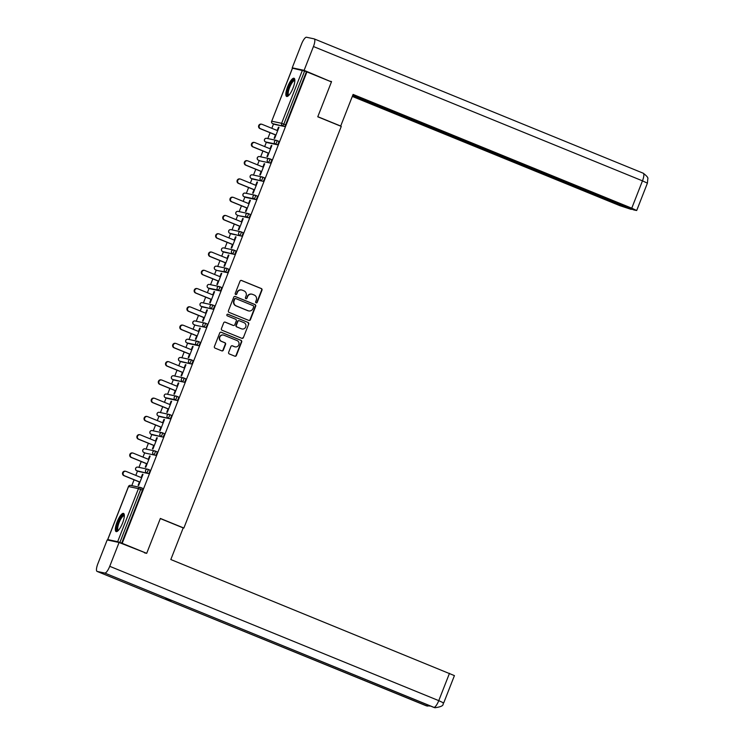 <?xml version="1.0" encoding="UTF-8"?>
<svg xmlns="http://www.w3.org/2000/svg" width="745" height="745" viewBox="0 0 745 745"><rect width="100%" height="100%" fill="white"/><g stroke="black" fill="none" stroke-linecap="round" stroke-linejoin="round"><path stroke-width="1.12" d="M256.122 302.852A0.866 0.829 102 0 0 257.202 302.358L261.989 290.15A1.239 1.183 102 0 0 261.337 288.548L241.566 280.483A1.239 1.183 102 0 0 240.02 281.182L235.234 293.39A0.866 0.829 102 0 0 235.82 294.554A0.866 0.829 102 0 0 236.77 294.024L237.394 292.44A3.958 3.79 102 0 1 242.349 290.196L243.997 290.867A3.958 3.79 102 0 1 246.064 295.979L245.45 297.562A0.866 0.829 102 0 0 246.036 298.726A0.866 0.829 102 0 0 246.986 298.186L247.61 296.612A3.958 3.79 102 0 1 252.564 294.368L254.213 295.039A3.958 3.79 102 0 1 256.289 300.151L255.665 301.734A0.866 0.829 102 0 0 256.122 302.852M256.084 302.833A0.866 0.829 102 0 0 256.857 302.284L261.644 290.075A1.239 1.183 102 0 0 260.992 288.473L241.222 280.409A1.239 1.183 102 0 0 241.194 280.399M235.653 294.499A0.866 0.829 102 0 0 236.426 293.949L237.394 292.44M245.869 298.661A0.866 0.829 102 0 0 246.642 298.112L247.61 296.612M122.552 523.064A9.825 2.747 -67.8 0 0 123.54 513.398A9.825 2.747 -67.8 0 0 117.095 521.91A9.825 2.747 -67.8 0 0 116.108 531.585A9.825 2.747 -67.8 0 0 122.552 523.064M293.074 87.938A9.825 2.747 -67.8 0 0 294.061 78.272A9.825 2.747 -67.8 0 0 287.617 86.783A9.825 2.747 -67.8 0 0 286.639 96.45A9.825 2.747 -67.8 0 0 293.074 87.938M228.641 352.329A1.239 1.183 102 0 0 229.283 353.931L234.833 356.194A1.239 1.183 102 0 0 236.379 355.495L241.697 341.927A1.239 1.183 102 0 0 241.045 340.335L221.274 332.261A1.239 1.183 102 0 0 219.728 332.959L214.411 346.518A1.239 1.183 102 0 0 215.063 348.12L221.759 350.858A1.239 1.183 102 0 0 223.314 350.15L225.586 344.348A1.239 1.183 102 0 0 224.934 342.756L221.61 341.396A3.306 3.166 102 0 1 223.509 335.082A3.306 3.166 102 0 1 224.022 335.25L237.04 340.558A3.306 3.166 102 0 1 235.15 346.872A3.306 3.166 102 0 1 234.628 346.714L232.459 345.82A1.239 1.183 102 0 0 230.913 346.527L228.641 352.329M306.931 71.902L331.441 81.903L317.761 116.797L341.266 126.399L183.866 528.037L160.361 518.446L146.691 553.339L122.18 543.329L306.931 71.902L304.612 71.054L283.826 124.098L285.614 124.834L306.409 71.79M248.839 320.443A1.239 1.183 102 0 0 250.394 319.745L255.703 306.186A1.239 1.183 102 0 0 255.06 304.584L235.28 296.51A1.239 1.183 102 0 0 233.734 297.218L228.417 310.777A1.239 1.183 102 0 0 229.069 312.379L248.839 320.443M248.7 324.056L243.382 337.615A1.239 1.183 102 0 1 241.836 338.323L222.066 330.249A1.239 1.183 102 0 1 221.414 328.647L223.686 322.846A1.239 1.183 102 0 1 225.241 322.147L233.26 325.416A1.239 1.183 102 0 0 234.805 324.718L236.314 320.862A1.239 1.183 102 0 0 235.671 319.27L227.318 315.861A0.866 0.829 102 0 1 227.812 314.213A0.866 0.829 102 0 1 227.951 314.25L248.057 322.455A1.239 1.183 102 0 1 248.7 324.056L243.382 337.615M183.121 527.879L183.866 528.037M292.496 68.205L304.612 71.054M146.691 553.339L144.558 552.883M122.18 543.329L117.663 541.689L107.764 539.585L109.739 540.497M131.791 485.628L134.081 479.799M135.814 475.375L137.508 471.054M138.952 467.366L141.233 461.537M142.975 457.113L144.67 452.783M146.113 449.095L148.395 443.266M150.127 438.842L151.822 434.512M153.274 430.824L155.556 425.004M157.288 420.58L158.983 416.25M160.426 412.562L162.717 406.733M164.449 402.309L166.144 397.979M167.588 394.291L169.869 388.462M171.601 384.048L173.306 379.717M174.749 376.029L177.031 370.2M178.763 365.776L180.458 361.446M181.91 357.758L184.192 351.929M185.924 347.515L187.619 343.184M189.062 339.497L191.353 333.667M193.085 329.243L194.78 324.913M196.224 321.225L198.505 315.396M200.237 310.972L201.942 306.651M203.385 302.964L205.667 297.134M207.399 292.711L209.094 288.38M210.537 284.692L212.828 278.863M214.56 274.439L216.255 270.109M217.698 266.421L219.98 260.601M221.721 256.178L223.416 251.847M224.86 248.16L227.141 242.33M228.873 237.906L230.568 233.576M232.021 229.888L234.303 224.059M236.035 219.645L237.73 215.314M239.173 211.627L241.464 205.797M243.196 201.374L244.891 197.043M246.334 193.355L248.616 187.526M250.348 183.112L252.052 178.781M253.496 175.094L255.777 169.264M257.509 164.841L259.204 160.51M260.648 156.823L262.938 150.993M264.671 146.569L266.365 142.248M267.809 138.561L270.1 132.731M271.832 128.308L273.527 123.977M278.975 127.386L278.481 127.19L279.003 127.302L274.644 138.421L274.123 138.309L275.454 134.91M278.481 127.19L277.187 130.496M117.663 541.689L138.449 488.646L140.656 489.446A1.89 0.531 -67.8 0 0 140.842 487.584L142.602 488.31A1.89 0.531 112.2 0 1 142.63 488.31A1.89 0.531 112.2 0 1 142.444 490.173L140.656 489.446L119.861 542.49M121.658 543.217L142.444 490.173M285.614 124.834A1.89 0.531 112.2 0 1 284.404 126.482L274.505 124.378A1.89 0.531 112.2 0 1 274.477 124.368A1.89 0.531 112.2 0 1 274.458 124.359M148.022 469.331L149.764 470.039A1.89 0.531 112.2 0 1 149.792 470.048A1.89 0.531 112.2 0 1 149.605 471.911A1.89 0.531 112.2 0 1 148.385 473.55L138.486 471.445A1.89 0.531 112.2 0 1 138.468 471.436A1.89 0.531 112.2 0 1 138.44 471.427M155.183 451.06L156.925 451.768A1.89 0.531 112.2 0 1 156.953 451.777A1.89 0.531 112.2 0 1 156.757 453.64A1.89 0.531 112.2 0 1 155.547 455.288L145.648 453.183A1.89 0.531 112.2 0 1 145.62 453.174A1.89 0.531 112.2 0 1 145.601 453.165M162.345 432.798L164.086 433.506A1.89 0.531 112.2 0 1 164.105 433.515A1.89 0.531 112.2 0 1 163.919 435.369A1.89 0.531 112.2 0 1 162.708 437.017L152.809 434.912A1.89 0.531 112.2 0 1 152.781 434.903A1.89 0.531 112.2 0 1 152.753 434.894L152.809 434.912M169.497 414.527L171.238 415.235A1.89 0.531 112.2 0 1 171.266 415.244A1.89 0.531 112.2 0 1 171.08 417.107A1.89 0.531 112.2 0 1 169.869 418.755L159.961 416.651A1.89 0.531 112.2 0 1 159.942 416.641A1.89 0.531 112.2 0 1 159.914 416.623M177.021 400.484L175.233 399.748A1.89 0.531 112.2 0 0 176.444 398.109A1.89 0.531 -67.8 0 0 176.639 396.247L178.4 396.973A1.89 0.531 112.2 0 1 178.428 396.983A1.89 0.531 112.2 0 1 178.241 398.836A1.89 0.531 112.2 0 1 177.021 400.484L167.122 398.379A1.89 0.531 112.2 0 1 167.094 398.37A1.89 0.531 112.2 0 1 167.076 398.361M183.819 377.994L185.561 378.702A1.89 0.531 112.2 0 1 185.589 378.711A1.89 0.531 112.2 0 1 185.393 380.574A1.89 0.531 112.2 0 1 184.183 382.213L174.283 380.118A1.89 0.531 112.2 0 1 174.256 380.108A1.89 0.531 112.2 0 1 174.237 380.09L172.468 379.373A1.89 0.531 -67.8 0 0 172.495 379.382L174.283 380.118M190.981 359.723L192.722 360.44A1.89 0.531 112.2 0 1 192.741 360.44A1.89 0.531 112.2 0 1 192.555 362.303A1.89 0.531 112.2 0 1 191.344 363.951L181.445 361.846A1.89 0.531 112.2 0 1 181.417 361.837A1.89 0.531 112.2 0 1 181.389 361.828L181.445 361.846M198.496 345.68L196.708 344.954A1.89 0.531 112.2 0 0 197.919 343.305A1.89 0.531 -67.8 0 0 198.114 341.443L199.874 342.169A1.89 0.531 112.2 0 1 199.902 342.178A1.89 0.531 112.2 0 1 199.716 344.041A1.89 0.531 112.2 0 1 198.496 345.68L188.597 343.575A1.89 0.531 112.2 0 1 188.578 343.575A1.89 0.531 112.2 0 1 188.55 343.557M205.294 323.19L207.035 323.907A1.89 0.531 112.2 0 1 207.063 323.907A1.89 0.531 112.2 0 1 206.868 325.77A1.89 0.531 112.2 0 1 205.657 327.418L195.758 325.314A1.89 0.531 112.2 0 1 195.73 325.304A1.89 0.531 112.2 0 1 195.712 325.295M212.455 304.928L214.197 305.636A1.89 0.531 112.2 0 1 214.215 305.646A1.89 0.531 112.2 0 1 214.029 307.508A1.89 0.531 112.2 0 1 212.819 309.147L202.919 307.042A1.89 0.531 112.2 0 1 202.891 307.033A1.89 0.531 112.2 0 1 202.873 307.024L201.103 306.307A1.89 0.531 -67.8 0 0 201.131 306.316L202.919 307.042M219.98 290.885L218.183 290.15A1.89 0.531 112.2 0 0 219.403 288.501A1.89 0.531 -67.8 0 0 219.589 286.648L221.349 287.365A1.89 0.531 112.2 0 1 221.377 287.374A1.89 0.531 112.2 0 1 221.191 289.237A1.89 0.531 112.2 0 1 219.98 290.885L210.081 288.781A1.89 0.531 112.2 0 1 210.053 288.771A1.89 0.531 112.2 0 1 210.025 288.762L210.081 288.781M227.132 272.614L225.344 271.888A1.89 0.531 112.2 0 0 226.555 270.239A1.89 0.531 -67.8 0 0 226.75 268.377L228.51 269.103A1.89 0.531 112.2 0 1 228.538 269.113A1.89 0.531 112.2 0 1 228.352 270.966A1.89 0.531 112.2 0 1 227.132 272.614L217.233 270.51A1.89 0.531 112.2 0 1 217.214 270.5A1.89 0.531 112.2 0 1 217.186 270.491M233.93 250.124L235.671 250.832A1.89 0.531 112.2 0 1 235.699 250.842A1.89 0.531 112.2 0 1 235.504 252.704A1.89 0.531 112.2 0 1 234.293 254.352L224.394 252.248A1.89 0.531 112.2 0 1 224.366 252.238A1.89 0.531 112.2 0 1 224.347 252.22M241.091 231.853L242.833 232.57A1.89 0.531 112.2 0 1 242.851 232.58A1.89 0.531 112.2 0 1 242.665 234.433A1.89 0.531 112.2 0 1 241.454 236.081L231.555 233.977A1.89 0.531 112.2 0 1 231.527 233.967A1.89 0.531 112.2 0 1 231.499 233.958L231.555 233.977M248.606 217.81L246.819 217.084A1.89 0.531 112.2 0 0 248.029 215.435A1.89 0.531 -67.8 0 0 248.225 213.582L249.985 214.299A1.89 0.531 112.2 0 1 250.013 214.309A1.89 0.531 112.2 0 1 249.826 216.171A1.89 0.531 112.2 0 1 248.606 217.81L238.707 215.715A1.89 0.531 112.2 0 1 238.689 215.705A1.89 0.531 112.2 0 1 238.661 215.687M255.768 199.548L253.98 198.813A1.89 0.531 112.2 0 0 255.19 197.174A1.89 0.531 -67.8 0 0 255.386 195.311L257.146 196.037A1.89 0.531 112.2 0 1 257.174 196.037A1.89 0.531 112.2 0 1 256.978 197.9A1.89 0.531 112.2 0 1 255.768 199.548L245.869 197.444A1.89 0.531 112.2 0 1 245.841 197.434A1.89 0.531 112.2 0 1 245.822 197.425M262.566 177.059L264.307 177.766A1.89 0.531 112.2 0 1 264.335 177.776A1.89 0.531 112.2 0 1 264.14 179.638A1.89 0.531 112.2 0 1 262.929 181.277L253.03 179.173A1.89 0.531 112.2 0 1 253.002 179.173A1.89 0.531 112.2 0 1 252.983 179.154M269.727 158.787L271.469 159.505A1.89 0.531 112.2 0 1 271.487 159.505A1.89 0.531 112.2 0 1 271.301 161.367A1.89 0.531 112.2 0 1 270.09 163.015L260.191 160.911A1.89 0.531 112.2 0 1 260.163 160.901A1.89 0.531 112.2 0 1 260.135 160.892M277.242 144.744L275.454 144.018A1.89 0.531 112.2 0 0 276.665 142.369A1.89 0.531 -67.8 0 0 276.861 140.507L278.621 141.233A1.89 0.531 112.2 0 1 278.649 141.243A1.89 0.531 112.2 0 1 278.462 143.105A1.89 0.531 112.2 0 1 277.242 144.744L267.343 142.64A1.89 0.531 112.2 0 1 267.325 142.63A1.89 0.531 112.2 0 1 267.297 142.621L267.343 142.64M268.293 153.181L266.961 156.58L267.492 156.692L271.851 145.564L271.32 145.452L270.025 148.758M261.132 171.452L259.8 174.842L260.331 174.954L264.689 163.835L264.168 163.723L262.864 167.029M253.98 189.714L252.648 193.113L253.17 193.225L257.528 182.097L257.006 181.985L255.712 185.291M246.819 207.985L245.487 211.375L246.008 211.487L250.367 200.368L249.845 200.256L248.551 203.562M239.657 226.247L238.326 229.646L238.856 229.758L243.215 218.63L242.684 218.518L241.389 221.833M232.496 244.518L231.174 247.908L231.695 248.02L236.053 236.901L235.532 236.789L234.237 240.095M225.344 262.78L224.012 266.179L224.534 266.291L228.892 255.162L228.37 255.051L227.076 258.366M218.183 281.051L216.851 284.45L217.372 284.562L221.74 273.434L221.209 273.322L219.915 276.628M211.021 299.313L209.69 302.712L210.22 302.824L214.579 291.705L214.057 291.593L212.753 294.899M203.869 317.584L202.538 320.983L203.059 321.095L207.417 309.967L206.896 309.855L205.601 313.161M196.708 335.855L195.376 339.245L195.898 339.357L200.256 328.238L199.734 328.126L198.44 331.432M189.547 354.117L188.215 357.516L188.746 357.628L193.104 346.5L192.573 346.388L191.279 349.694M182.385 372.388L181.054 375.778L181.584 375.89L185.943 364.771L185.421 364.659L184.117 367.965M175.233 390.65L173.902 394.049L174.423 394.161L178.781 383.032L178.26 382.921L176.965 386.236M168.072 408.921L166.74 412.311L167.262 412.423L171.629 401.304L171.099 401.192L169.804 404.498M160.911 427.183L159.579 430.582L160.11 430.694L164.468 419.565L163.937 419.454L162.643 422.769M153.749 445.454L152.427 448.853L152.949 448.965L157.307 437.837L156.785 437.725L155.491 441.031M146.597 463.716L145.266 467.115L145.787 467.227L150.145 456.108L149.624 455.996L148.329 459.302M139.436 481.987L138.104 485.386L138.626 485.498L142.993 474.369L142.463 474.258L141.168 477.564M271.32 145.452L271.813 145.657M264.168 163.723L264.652 163.919M257.006 181.985L257.491 182.19M249.845 200.256L250.339 200.452M242.684 218.518L243.177 218.723M235.532 236.789L236.016 236.984M228.37 255.051L228.864 255.256M221.209 273.322L221.703 273.527M214.057 291.593L214.541 291.789M206.896 309.855L207.38 310.06M199.734 328.126L200.228 328.322M192.573 346.388L193.067 346.593M185.421 364.659L185.905 364.854M178.26 382.921L178.753 383.126M171.099 401.192L171.592 401.387M163.937 419.454L164.431 419.659M156.785 437.725L157.269 437.93M149.624 455.996L150.118 456.191M142.463 474.258L142.956 474.463M251.763 294.145A3.958 3.79 102 0 0 247.256 296.538M241.548 289.973A3.958 3.79 102 0 0 237.04 292.366M248.867 320.452A1.239 1.183 102 0 0 250.041 319.67L255.358 306.111A1.239 1.183 102 0 0 254.706 304.509L234.936 296.435A1.239 1.183 102 0 0 234.917 296.426M253.672 306.819A0.866 0.829 102 0 0 253.216 305.701L235.858 298.615A0.866 0.829 102 0 0 234.777 299.108L234.126 300.775A3.958 3.79 102 0 0 236.202 305.888L248.066 310.73A3.958 3.79 102 0 0 253.021 308.486L253.672 306.819M235.513 298.54A0.866 0.829 102 0 0 234.424 299.034L234.777 299.108M248.504 310.879A3.958 3.79 102 0 1 247.713 310.656L235.848 305.813A3.958 3.79 102 0 1 233.772 300.701L234.424 299.034M241.855 338.332A1.239 1.183 102 0 0 243.038 337.541M232.906 325.341L233.26 325.416A1.239 1.183 102 0 1 232.906 325.341L224.888 322.073A1.239 1.183 102 0 0 224.869 322.063M227.635 314.194L248.057 322.455M241.576 328.815A3.306 3.166 102 0 0 245.813 326.673A3.306 3.166 102 0 0 243.988 322.669L239.406 320.797A1.239 1.183 102 0 0 237.851 321.495L236.342 325.341A1.239 1.183 102 0 0 236.994 326.943L241.231 328.741A3.306 3.166 102 0 0 241.92 328.936M239.033 320.713A1.239 1.183 102 0 0 237.506 321.421L237.851 321.495M241.231 328.741L236.64 326.869A1.239 1.183 102 0 1 235.997 325.267L237.506 321.421M248.355 323.982A1.239 1.183 102 0 0 247.703 322.38M234.973 346.825A3.306 3.166 102 0 1 234.284 346.639L232.114 345.755A1.239 1.183 102 0 0 232.086 345.745M223.332 335.054A3.306 3.166 102 0 0 221.265 341.322L221.61 341.396M221.786 350.867A1.239 1.183 102 0 0 222.96 350.076L225.232 344.274A1.239 1.183 102 0 0 224.59 342.681L221.265 341.322M234.852 356.203A1.239 1.183 102 0 0 236.035 355.421L241.343 341.853A1.239 1.183 102 0 0 240.7 340.26L220.93 332.186A1.239 1.183 102 0 0 220.902 332.177M260.48 128.699L259.949 128.587A2.328 2.235 -78 0 1 261.29 124.145L261.812 124.257A2.328 2.235 102 0 0 260.48 128.699L275.976 135.022M277.671 130.692L262.175 124.368A2.328 2.235 102 0 0 261.812 124.257M259.949 128.587L275.939 135.115M253.319 146.961L252.797 146.858A2.328 2.235 -78 0 1 254.129 142.407L254.65 142.518A2.328 2.235 102 0 0 253.319 146.961L268.815 153.293M270.519 148.963L255.013 142.63A2.328 2.235 102 0 0 254.65 142.518M252.797 146.858L268.787 153.386M246.157 165.232L245.636 165.12A2.328 2.235 -78 0 1 246.968 160.678L247.489 160.79A2.328 2.235 102 0 0 246.157 165.232L261.663 171.564M263.358 167.225L247.862 160.901A2.328 2.235 102 0 0 247.489 160.79M245.636 165.12L261.625 171.648M239.005 183.503L238.474 183.391A2.328 2.235 -78 0 1 239.806 178.94L240.337 179.051A2.328 2.235 102 0 0 239.005 183.503L254.501 189.826M256.196 185.496L240.7 179.163A2.328 2.235 102 0 0 240.337 179.051M238.474 183.391L254.464 189.919M231.844 201.765L231.313 201.653A2.328 2.235 -78 0 1 232.654 197.211L233.176 197.323A2.328 2.235 102 0 0 231.844 201.765L247.34 208.097M249.044 203.758L233.539 197.434A2.328 2.235 102 0 0 233.176 197.323M231.313 201.653L247.312 208.181M224.683 220.036L224.161 219.924A2.328 2.235 -78 0 1 225.493 215.473L226.014 215.584A2.328 2.235 102 0 0 224.683 220.036L240.188 226.359M241.883 222.029L226.378 215.696A2.328 2.235 102 0 0 226.014 215.584M224.161 219.924L240.151 226.452M288.566 95.611A8.502 2.375 112.2 0 1 287.654 91.244A8.502 2.375 112.2 0 1 291.258 82.518A8.502 2.375 112.2 0 1 294.843 80.218M294.843 80.702A7.869 2.207 -67.8 0 0 294.778 80.665A7.869 2.207 -67.8 0 0 291.435 83.738A7.869 2.207 -67.8 0 0 288.473 91.207A7.869 2.207 -67.8 0 0 288.827 95.239A7.869 2.207 -67.8 0 0 288.902 95.267M294.489 78.644A9.76 2.729 -67.8 0 0 287.123 91.765A9.76 2.729 -67.8 0 0 287.197 96.477M118.036 530.738A8.502 2.375 112.2 0 1 117.123 526.37A8.502 2.375 112.2 0 1 120.727 517.645A8.502 2.375 112.2 0 1 124.322 515.344M124.322 515.829A7.869 2.207 -67.8 0 0 124.257 515.801A7.869 2.207 -67.8 0 0 120.913 518.865A7.869 2.207 -67.8 0 0 117.952 526.343A7.869 2.207 -67.8 0 0 118.306 530.365A7.869 2.207 -67.8 0 0 118.371 530.393M123.959 513.771A9.76 2.729 -67.8 0 0 116.593 526.892A9.76 2.729 -67.8 0 0 116.676 531.613M340.055 125.905L340.698 126.045L353.093 94.429L631.76 208.19L642.469 180.849L313.44 46.525L304.109 70.347L331.395 81.885M317.808 116.695L340.698 126.045M352.301 96.431L619.868 205.667L631.285 209.41L352.618 95.639M313.44 46.525A7.748 2.17 -67.8 0 0 314.222 38.898A7.748 2.17 -67.8 0 0 314.12 38.861L306.521 37.25A7.748 2.17 -67.8 0 0 301.548 43.992L292.217 67.823L304.109 70.347M352.776 95.22L633.771 209.932L636.696 210.509L631.76 208.19M329.495 81.112L331.525 81.54M292.217 67.823L293.595 68.391M160.315 518.567L183.205 527.916L170.819 559.532L454.422 675.613L443.703 702.954L438.768 700.645L449.486 673.303M97.176 571.443L164.328 598.859L171.918 600.47L104.766 573.054L97.176 571.443A7.748 2.17 -67.8 0 1 97.073 571.406A7.748 2.17 -67.8 0 1 97.846 563.788L107.187 539.957L119.079 542.481L146.635 553.321M104.766 573.054A7.748 2.17 -67.8 0 0 109.739 566.312L119.079 542.481M433.627 707.322A7.748 2.17 -67.8 0 0 433.711 707.359A7.748 2.17 -67.8 0 0 433.795 707.387L434.978 707.75C446.432 706.12 441.86 703.476 443.703 702.954M426 705.692A7.748 2.17 -67.8 0 0 426.103 705.739A7.748 2.17 -67.8 0 0 426.205 705.776L430.647 706.102M217.521 238.298L217 238.186A2.328 2.235 -78 0 1 218.332 233.744L218.862 233.856A2.328 2.235 102 0 0 217.521 238.298L233.027 244.63M234.722 240.3L219.226 233.967A2.328 2.235 102 0 0 218.862 233.856M217 238.186L232.989 244.714M210.369 256.569L209.839 256.457A2.328 2.235 -78 0 1 211.17 252.015L211.701 252.127A2.328 2.235 102 0 0 210.369 256.569L225.865 262.892M227.56 258.562L212.064 252.238A2.328 2.235 102 0 0 211.701 252.127M209.839 256.457L225.828 262.985M203.208 274.831L202.687 274.719A2.328 2.235 -78 0 1 204.018 270.277L204.54 270.388A2.328 2.235 102 0 0 203.208 274.831L218.704 281.163M220.408 276.833L204.903 270.5A2.328 2.235 102 0 0 204.54 270.388M202.687 274.719L218.676 281.247M196.047 293.102L195.525 292.99A2.328 2.235 -78 0 1 196.857 288.548L197.378 288.66A2.328 2.235 102 0 0 196.047 293.102L211.552 299.425M213.247 295.094L197.751 288.771A2.328 2.235 102 0 0 197.378 288.66M195.525 292.99L211.515 299.518M188.885 311.363L188.364 311.261A2.328 2.235 -78 0 1 189.696 306.81L190.226 306.921A2.328 2.235 102 0 0 188.885 311.363L204.391 317.696M206.086 313.366L190.59 307.033A2.328 2.235 102 0 0 190.226 306.921M188.364 311.261L204.353 317.789M181.733 329.635L181.203 329.523A2.328 2.235 -78 0 1 182.544 325.081L183.065 325.192A2.328 2.235 102 0 0 181.733 329.635L197.229 335.967M198.934 331.627L183.428 325.304A2.328 2.235 102 0 0 183.065 325.192M181.203 329.523L197.192 336.051M174.572 347.906L174.051 347.794A2.328 2.235 -78 0 1 175.382 343.343L175.904 343.454A2.328 2.235 102 0 0 174.572 347.906L190.068 354.229M191.772 349.899L176.267 343.566A2.328 2.235 102 0 0 175.904 343.454M174.051 347.794L190.04 354.322M167.411 366.168L166.889 366.056A2.328 2.235 -78 0 1 168.221 361.614L168.743 361.725A2.328 2.235 102 0 0 167.411 366.168L182.916 372.5M184.611 368.16L169.115 361.837A2.328 2.235 102 0 0 168.743 361.725M166.889 366.056L182.879 372.584M160.259 384.439L159.728 384.327A2.328 2.235 -78 0 1 161.06 379.876L161.591 379.987A2.328 2.235 102 0 0 160.259 384.439L175.755 390.762M177.45 386.431L161.954 380.099A2.328 2.235 102 0 0 161.591 379.987M159.728 384.327L175.718 390.855M153.097 402.7L152.567 402.589A2.328 2.235 -78 0 1 153.908 398.147L154.429 398.258A2.328 2.235 102 0 0 153.097 402.7L168.594 409.033M170.298 404.703L154.792 398.37A2.328 2.235 102 0 0 154.429 398.258M152.567 402.589L168.566 409.117M145.936 420.972L145.415 420.86A2.328 2.235 -78 0 1 146.746 416.418L147.268 416.529A2.328 2.235 102 0 0 145.936 420.972L161.442 427.295M163.136 422.964L147.631 416.641A2.328 2.235 102 0 0 147.268 416.529M145.415 420.86L161.404 427.388M138.775 439.233L138.253 439.122A2.328 2.235 -78 0 1 139.585 434.68L140.116 434.791A2.328 2.235 102 0 0 138.775 439.233L154.28 445.566M155.975 441.236L140.479 434.903A2.328 2.235 102 0 0 140.116 434.791M138.253 439.122L154.243 445.65M131.623 457.505L131.092 457.393A2.328 2.235 -78 0 1 132.424 452.951L132.955 453.062A2.328 2.235 102 0 0 131.623 457.505L147.119 463.828M148.814 459.497L133.318 453.174A2.328 2.235 102 0 0 132.955 453.062M131.092 457.393L147.082 463.921M124.462 475.766L123.94 475.664A2.328 2.235 -78 0 1 125.272 471.213L125.793 471.324A2.328 2.235 102 0 0 124.462 475.766L139.958 482.099M141.662 477.768L126.156 471.436A2.328 2.235 102 0 0 125.793 471.324M123.94 475.664L139.93 482.192M292.515 68.158L271.72 121.202L281.619 123.307L302.414 70.263M292.431 68.158L271.72 121.202A1.89 1.807 102 0 0 272.717 123.642L272.689 123.633A1.89 0.531 -67.8 0 0 272.717 123.642L284.404 126.482M281.619 123.307L283.826 124.098A1.89 0.531 112.2 0 1 282.616 125.747A1.89 1.807 102 0 1 281.619 123.307M142.63 488.31L140.842 487.584A1.89 1.89 0 0 0 140.516 487.481A1.89 1.807 -78 0 0 138.449 488.646L128.55 486.541L107.764 539.585M140.842 487.584A1.89 0.531 -67.8 0 0 140.814 487.575A1.89 1.807 -78 0 0 140.516 487.481L130.617 485.377A1.89 1.807 -78 0 0 128.55 486.541L128.531 486.587M276.861 140.507A1.89 0.531 -67.8 0 0 276.833 140.498A1.89 1.807 -78 0 0 276.535 140.414L266.635 138.309A1.89 1.89 0 0 0 265.527 141.904A1.89 0.531 -67.8 0 0 265.555 141.913L275.454 144.018A1.89 1.807 102 0 1 274.467 141.569A1.89 1.807 -78 0 1 276.535 140.414A1.89 1.89 0 0 1 276.861 140.507L278.649 141.243M265.499 141.885A1.89 0.531 -67.8 0 0 265.527 141.904A1.89 1.807 102 0 1 264.568 139.473A1.89 1.807 -78 0 1 266.635 138.309M270.09 163.015L260.191 160.911M262.929 181.277L251.214 178.437A1.89 0.531 -67.8 0 0 251.242 178.446A1.89 1.807 102 0 1 250.246 176.006A1.89 1.807 -78 0 1 252.322 174.842A1.89 1.89 0 0 0 251.214 178.437M257.174 196.037L255.386 195.311A1.89 1.89 0 0 0 255.06 195.209A1.89 1.807 -78 0 0 252.993 196.373A1.89 1.807 102 0 0 253.98 198.813L244.053 196.708A1.89 0.531 -67.8 0 0 244.081 196.708A1.89 1.807 102 0 1 243.094 194.268A1.89 1.807 -78 0 1 245.161 193.104A1.89 1.89 0 0 0 244.053 196.708A1.89 0.531 -67.8 0 1 244.025 196.689M250.013 214.309L248.225 213.582A1.89 1.89 0 0 0 247.899 213.48A1.89 1.807 -78 0 0 245.831 214.644A1.89 1.807 102 0 0 246.819 217.084L238.707 215.715M241.454 236.081L229.758 233.25A1.89 0.531 -67.8 0 0 229.758 233.25A1.89 0.531 -67.8 0 1 229.711 233.222M234.293 254.352L222.578 251.503A1.89 0.531 -67.8 0 0 222.578 251.503A1.89 0.531 -67.8 0 0 222.606 251.512A1.89 1.807 102 0 1 221.61 249.072A1.89 1.807 -78 0 1 223.686 247.908A1.89 1.89 0 0 0 222.578 251.503M228.538 269.113L226.75 268.377A1.89 1.89 0 0 0 226.424 268.284A1.89 1.807 -78 0 0 224.357 269.439A1.89 1.807 102 0 0 225.344 271.888L217.233 270.51M221.377 287.374L219.589 286.648A1.89 1.89 0 0 0 219.263 286.546A1.89 1.807 -78 0 0 217.195 287.71A1.89 1.807 102 0 0 218.183 290.15L208.283 288.045A1.89 0.531 -67.8 0 0 208.283 288.045A1.89 0.531 -67.8 0 1 208.237 288.026M212.819 309.147L201.131 306.316A1.89 1.807 102 0 1 200.135 303.876A1.89 1.807 -78 0 1 202.212 302.712A1.89 1.89 0 0 0 201.103 306.307A1.89 0.531 -67.8 0 1 201.076 306.288M205.657 327.418L195.758 325.314M199.902 342.178L198.114 341.443A1.89 1.89 0 0 0 197.788 341.35A1.89 1.807 -78 0 0 195.721 342.514A1.89 1.807 102 0 0 196.708 344.954L186.781 342.84A1.89 0.531 -67.8 0 0 186.781 342.84A1.89 0.531 -67.8 0 0 186.809 342.849A1.89 1.807 102 0 1 185.822 340.409A1.89 1.807 -78 0 1 187.889 339.245A1.89 1.89 0 0 0 186.781 342.84M191.344 363.951L179.647 361.111A1.89 0.531 -67.8 0 0 179.647 361.111A1.89 1.807 102 0 1 178.66 358.671A1.89 1.807 -78 0 1 180.728 357.507A1.89 1.89 0 0 0 179.629 361.111M184.183 382.213L172.495 379.382A1.89 1.807 102 0 1 171.499 376.942A1.89 1.807 -78 0 1 173.576 375.778A1.89 1.89 0 0 0 172.468 379.373M178.428 396.983L176.639 396.247A1.89 1.89 0 0 0 176.314 396.144A1.89 1.807 -78 0 0 174.246 397.308A1.89 1.807 102 0 0 175.233 399.748L165.306 397.644A1.89 0.531 -67.8 0 0 165.306 397.644A1.89 0.531 -67.8 0 0 165.334 397.653A1.89 1.807 102 0 1 164.347 395.204A1.89 1.807 -78 0 1 166.414 394.049A1.89 1.89 0 0 0 165.306 397.644M169.869 418.755L158.145 415.906A1.89 0.531 -67.8 0 0 158.173 415.915A1.89 1.807 102 0 1 157.186 413.475A1.89 1.807 -78 0 1 159.253 412.311A1.89 1.89 0 0 0 158.145 415.906M162.708 437.017L151.012 434.186A1.89 0.531 -67.8 0 0 151.012 434.186A1.89 1.807 102 0 1 150.024 431.737A1.89 1.807 -78 0 1 152.101 430.582A1.89 1.89 0 0 0 150.993 434.177M155.547 455.288L145.648 453.183M148.385 473.55L136.67 470.71A1.89 0.531 -67.8 0 0 136.698 470.719A1.89 1.807 102 0 1 135.711 468.279A1.89 1.807 -78 0 1 137.778 467.115A1.89 1.89 0 0 0 136.67 470.71M258.347 160.156A1.89 0.531 -67.8 0 0 258.375 160.175A1.89 1.807 102 0 1 257.407 157.735A1.89 1.807 -78 0 1 259.474 156.571L269.373 158.676A1.89 1.807 -78 0 0 267.306 159.84A1.89 1.807 102 0 0 268.293 162.28A1.89 0.531 112.2 0 0 269.513 160.641A1.89 0.531 -67.8 0 0 269.699 158.778A1.89 0.531 -67.8 0 0 269.671 158.769A1.89 1.89 0 0 0 269.373 158.676A1.89 1.807 -78 0 1 269.671 158.769L271.487 159.505M259.474 156.571A1.89 1.89 0 0 0 258.375 160.175A1.89 0.531 -67.8 0 0 258.394 160.175L260.163 160.901M252.322 174.842L262.221 176.947A1.89 1.807 -78 0 0 260.145 178.111A1.89 1.807 102 0 0 261.141 180.551A1.89 0.531 112.2 0 0 262.352 178.902A1.89 0.531 -67.8 0 0 262.538 177.04A1.89 0.531 -67.8 0 0 262.51 177.04A1.89 1.89 0 0 0 262.221 176.947A1.89 1.807 -78 0 1 262.51 177.04L264.335 177.776M255.386 195.311A1.89 0.531 -67.8 0 0 255.358 195.302A1.89 1.807 -78 0 0 255.06 195.209L245.161 193.104M248.225 213.582A1.89 0.531 -67.8 0 0 248.197 213.573A1.89 1.807 -78 0 0 247.899 213.48L238 211.375A1.89 1.89 0 0 0 236.891 214.97A1.89 0.531 -67.8 0 0 236.919 214.979A1.89 0.531 -67.8 0 1 236.863 214.96M238.689 215.705L236.891 214.97A1.89 1.807 102 0 1 235.932 212.539A1.89 1.807 -78 0 1 238 211.375M230.848 229.646A1.89 1.89 0 0 0 229.739 233.241A1.89 1.807 102 0 1 228.771 230.801A1.89 1.807 -78 0 1 230.848 229.646L240.747 231.742A1.89 1.807 -78 0 0 238.67 232.906A1.89 1.807 102 0 0 239.657 235.346A1.89 0.531 112.2 0 0 240.877 233.707A1.89 0.531 -67.8 0 0 241.063 231.844A1.89 0.531 -67.8 0 0 241.035 231.835A1.89 1.89 0 0 0 240.747 231.742A1.89 1.807 -78 0 1 241.035 231.835L242.851 232.58M235.699 250.842L233.902 250.115A1.89 1.89 0 0 0 233.585 250.013A1.89 1.807 -78 0 0 231.509 251.177A1.89 1.807 102 0 0 232.505 253.617A1.89 0.531 112.2 0 0 233.716 251.968A1.89 0.531 -67.8 0 0 233.902 250.115A1.89 0.531 -67.8 0 0 233.883 250.106A1.89 1.807 -78 0 0 233.585 250.013L223.686 247.908M226.75 268.377A1.89 0.531 -67.8 0 0 226.722 268.368A1.89 1.807 -78 0 0 226.424 268.284L216.525 266.179A1.89 1.89 0 0 0 215.417 269.774A1.89 0.531 -67.8 0 0 215.445 269.783A1.89 1.807 102 0 1 214.458 267.334A1.89 1.807 -78 0 1 216.525 266.179M219.589 286.648A1.89 0.531 -67.8 0 0 219.561 286.639A1.89 1.807 -78 0 0 219.263 286.546L209.364 284.441A1.89 1.89 0 0 0 208.265 288.036A1.89 1.807 102 0 1 207.296 285.605A1.89 1.807 -78 0 1 209.364 284.441M202.212 302.712L212.111 304.817A1.89 1.807 -78 0 0 210.034 305.971A1.89 1.807 102 0 0 211.031 308.421A1.89 0.531 112.2 0 0 212.241 306.772A1.89 0.531 -67.8 0 0 212.427 304.91A1.89 0.531 -67.8 0 0 212.4 304.901A1.89 1.89 0 0 0 212.111 304.817A1.89 1.807 -78 0 1 212.4 304.901L214.215 305.646M193.914 324.559A1.89 0.531 -67.8 0 0 193.942 324.578A1.89 0.531 -67.8 0 0 193.97 324.578A1.89 1.807 102 0 1 192.974 322.138A1.89 1.807 -78 0 1 195.05 320.974L204.95 323.079A1.89 1.807 -78 0 0 202.882 324.243A1.89 1.807 102 0 0 203.869 326.683A1.89 0.531 112.2 0 0 205.08 325.044A1.89 0.531 -67.8 0 0 205.266 323.181A1.89 0.531 -67.8 0 0 205.248 323.172A1.89 1.89 0 0 0 204.95 323.079A1.89 1.807 -78 0 1 205.248 323.172L207.063 323.907M198.114 341.443A1.89 0.531 -67.8 0 0 198.086 341.443A1.89 1.807 -78 0 0 197.788 341.35L187.889 339.245M192.741 360.44L190.953 359.714A1.89 1.89 0 0 0 190.627 359.612A1.89 1.807 -78 0 0 188.559 360.776A1.89 1.807 102 0 0 189.547 363.215A1.89 0.531 112.2 0 0 190.767 361.576A1.89 0.531 -67.8 0 0 190.953 359.714A1.89 0.531 -67.8 0 0 190.925 359.705A1.89 1.807 -78 0 0 190.627 359.612L180.728 357.507M173.576 375.778L183.475 377.883A1.89 1.807 -78 0 0 181.398 379.047A1.89 1.807 102 0 0 182.395 381.487A1.89 0.531 112.2 0 0 183.605 379.838A1.89 0.531 -67.8 0 0 183.792 377.985A1.89 0.531 -67.8 0 0 183.773 377.976A1.89 1.89 0 0 0 183.475 377.883A1.89 1.807 -78 0 1 183.773 377.976L185.589 378.711M176.639 396.247A1.89 0.531 -67.8 0 0 176.612 396.238A1.89 1.807 -78 0 0 176.314 396.144L166.414 394.049M171.266 415.244L169.478 414.518A1.89 1.89 0 0 0 169.152 414.416A1.89 1.807 -78 0 0 167.085 415.58A1.89 1.807 102 0 0 168.072 418.019A1.89 0.531 112.2 0 0 169.283 416.371A1.89 0.531 -67.8 0 0 169.478 414.518A1.89 0.531 -67.8 0 0 169.45 414.509A1.89 1.807 -78 0 0 169.152 414.416L159.253 412.311M164.105 433.515L162.317 432.78A1.89 1.89 0 0 0 162 432.687A1.89 1.807 -78 0 0 159.924 433.841A1.89 1.807 102 0 0 160.92 436.291A1.89 0.531 112.2 0 0 162.131 434.642A1.89 0.531 -67.8 0 0 162.317 432.78A1.89 0.531 -67.8 0 0 162.289 432.771A1.89 1.807 -78 0 0 162 432.687L152.101 430.582M143.804 452.429A1.89 0.531 -67.8 0 0 143.832 452.438A1.89 0.531 -67.8 0 0 143.859 452.448A1.89 1.807 102 0 1 142.863 450.008A1.89 1.807 -78 0 1 144.94 448.844L154.839 450.949A1.89 1.807 -78 0 0 152.762 452.113A1.89 1.807 102 0 0 153.759 454.552A1.89 0.531 112.2 0 0 154.969 452.904A1.89 0.531 -67.8 0 0 155.156 451.051A1.89 0.531 -67.8 0 0 155.137 451.042A1.89 1.89 0 0 0 154.839 450.949A1.89 1.807 -78 0 1 155.137 451.042L156.953 451.777M149.792 470.048L148.004 469.313A1.89 1.89 0 0 0 147.678 469.22A1.89 1.807 -78 0 0 145.61 470.374A1.89 1.807 102 0 0 146.597 472.824A1.89 0.531 112.2 0 0 147.808 471.175A1.89 0.531 -67.8 0 0 148.004 469.313A1.89 0.531 -67.8 0 0 147.976 469.303A1.89 1.807 -78 0 0 147.678 469.22L137.778 467.115M636.696 210.509L647.405 183.158L642.469 180.849A7.748 2.17 -67.8 0 0 643.252 173.222A7.748 2.17 -67.8 0 0 643.149 173.194M109.739 566.312L438.768 700.645A7.748 2.17 -67.8 0 1 433.795 707.387L171.918 600.47M427.751 704.928A7.748 2.17 -67.8 0 1 426.205 705.776L164.328 598.859M130.617 485.377A1.89 1.89 0 0 0 128.466 486.541L107.68 539.585M271.646 121.202A1.89 1.89 0 0 0 272.689 123.633M217.214 270.5L215.417 269.774M195.05 320.974A1.89 1.89 0 0 0 193.942 324.578L195.73 325.304M144.94 448.844A1.89 1.89 0 0 0 143.832 452.438L145.62 453.174M314.222 38.898L643.252 173.222C646.837 175.978 648.355 177.832 647.815 178.772L647.405 183.158M97.073 571.406L427.388 706.139M171.881 600.461L434.782 707.703"/></g></svg>
